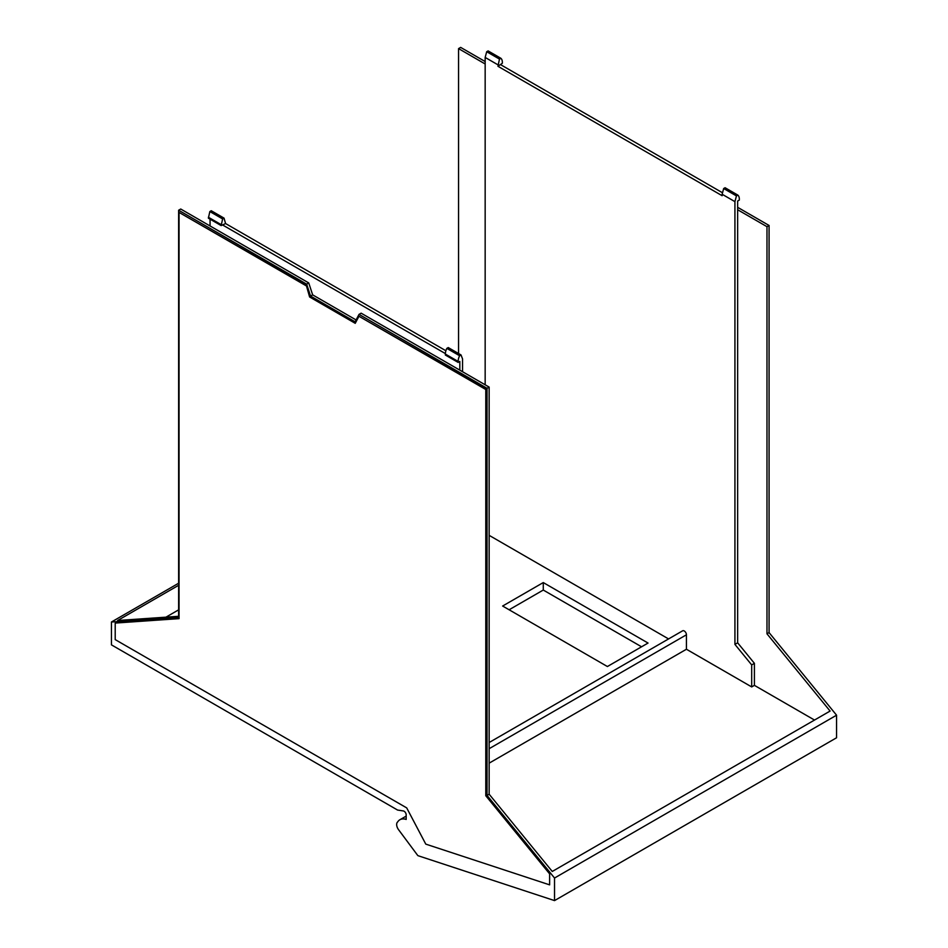 <?xml version="1.0" encoding="UTF-8"?>
<svg xmlns="http://www.w3.org/2000/svg" width="948" height="948" viewBox="0 0 948 948"><rect width="100%" height="100%" fill="white"/><g stroke="black" fill="none" stroke-linecap="round" stroke-linejoin="round"><path stroke-width="1.42" d="M668.565 638.928L489.144 535.347M165.947 617.172L178.627 609.848M543.275 582.57L502.63 606.033L607.395 666.527L648.041 643.052L543.275 582.57L543.275 590.047L641.571 646.797M178.627 583.221L111.437 622.006L111.437 644.853L397.556 810.042L403.362 810.955A2.963 1.706 60 0 1 406.171 814.842L406.171 819.439A17.775 10.262 60 0 0 399.89 819.747L406.171 816.121M509.112 609.777L543.275 590.047M489.144 763.152L686.435 649.25L686.435 634.793A3.128 1.813 -120 0 0 685.072 631.641A3.128 1.813 -120 0 0 682.655 630.799L489.144 742.521M111.437 622.006L178.627 617.349L178.627 210.231L306.642 284.139L310.553 296.072L355.121 321.799L359.031 314.381L361.129 313.172L459.816 370.147L459.816 361.437L458.133 362.409L445.359 355.026L445.359 354.066A9.504 5.487 120 0 1 446.828 348.378L459.602 355.749A9.504 5.487 120 0 0 458.133 361.437L445.359 354.066M458.133 362.409L458.133 361.437M459.602 355.749L461.012 354.943L448.226 347.561L446.828 348.378M461.012 354.943L462.541 358.901L462.541 371.723M736.454 195.916L723.668 188.534L725.078 187.728L737.864 195.11L736.454 195.916L734.925 201.64L722.139 194.257L723.668 188.534M686.435 649.25L751.693 686.921L751.693 664.915L734.925 644.391L737.651 642.827L737.651 201.035L739.322 200.064L739.322 199.092A9.504 5.487 120 0 0 737.864 195.11M497.949 66.277L502.345 63.243L502.345 62.284A9.504 5.487 -60 0 0 500.876 58.29L499.478 59.096L497.949 66.277L722.139 195.715L722.139 194.257M722.542 192.788L500.674 64.701M221.157 225.588L208.382 218.206L209.84 211.558L211.25 210.74L224.036 218.123L225.565 223.538L221.157 225.588L222.626 218.941L224.036 218.123M209.84 211.558L222.626 218.941M485.163 384.793L485.163 57.437L486.691 51.725L499.478 59.096M485.163 57.437L497.949 64.82M486.691 51.725L488.101 50.908L500.876 58.29M445.88 350.736L225.565 223.538M734.925 644.391L734.925 201.64M445.37 353.58L222.839 225.103M737.651 642.827L754.407 663.339L754.407 685.357L751.693 686.921M751.693 664.915L754.407 663.339M814.51 720.053L754.407 685.357M356.093 319.95L312.65 294.864L308.74 282.931L210.053 225.956L210.053 219.178M305.884 285.632L179.042 212.399L179.042 618.641L115.206 623.073L115.206 639.604L406.704 807.897L408.683 811.666A9.48 5.475 -120 0 1 408.707 811.701L425.782 844.123L549.627 884.863L549.627 873.878L485.791 795.751L485.791 389.51L358.948 316.276L355.239 323.327L309.605 296.973L306.311 285.395L310.02 296.736L355.429 322.948M737.651 209.745L766.979 226.679L766.979 633.809L830.093 711.059L552.257 871.461L489.144 794.211L487.047 795.419L487.047 388.301L489.144 387.092L489.144 794.211M459.816 370.147L489.144 387.092M737.651 207.328L769.077 225.47L769.077 632.6L766.979 633.809M769.077 225.47L766.979 226.679M458.559 353.521L458.559 48.609L460.657 47.4L485.163 61.549M458.559 48.609L485.163 63.978M178.627 616.295L117.611 620.513L178.627 585.295M210.053 225.956L180.724 209.022L178.627 210.231M115.206 623.073L179.042 618.44M549.627 884.863L549.627 873.878M485.791 795.751L550.041 873.641M485.791 389.51L486.217 795.502M358.948 316.276L486.217 389.261M179.042 212.399L306.311 285.395M306.642 284.139L308.74 282.931M310.553 296.072L312.65 294.864M359.031 314.381L487.047 388.301M554.533 878.026L554.533 900.6L836.563 737.769L836.563 715.195L554.533 878.026L487.047 795.419M836.563 715.195L769.077 632.6M554.533 900.6L418.21 855.76A1.185 0.687 60 0 1 417.57 855.25L398.539 829.666A5.961 3.437 60 0 1 397.65 821.963A17.775 10.262 60 0 1 399.89 819.747M686.435 634.793L489.144 748.695M208.382 217.246L221.157 224.617"/></g></svg>

